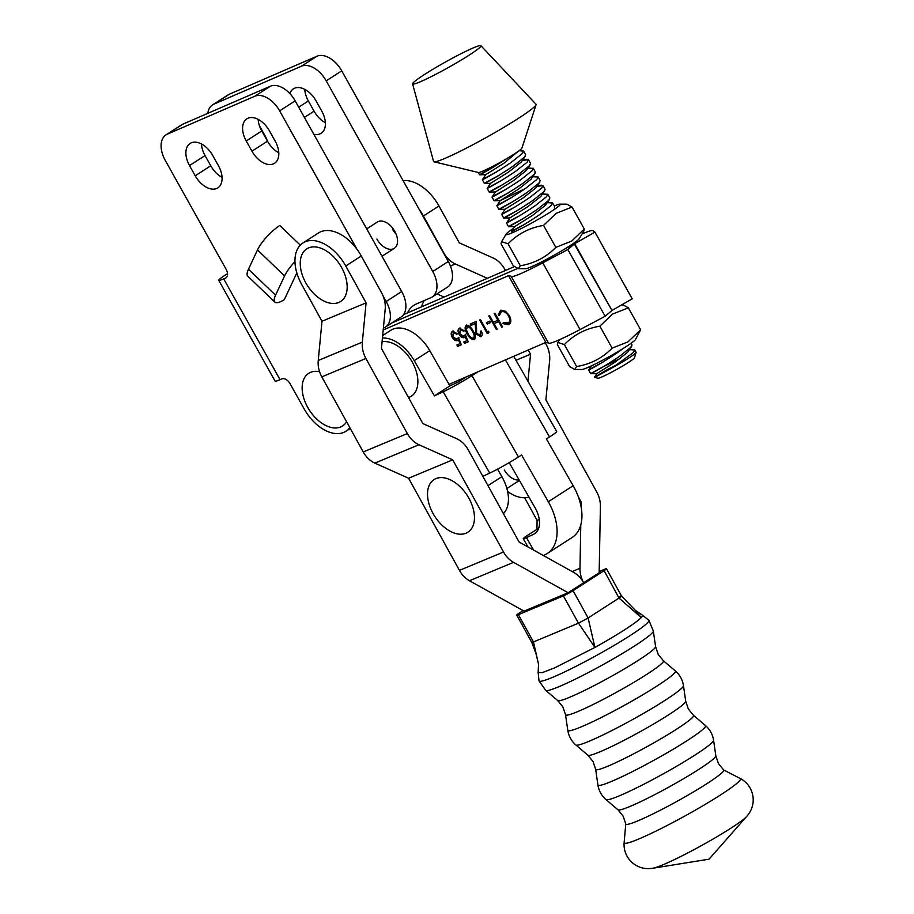 <?xml version="1.0" encoding="UTF-8"?>
<svg xmlns="http://www.w3.org/2000/svg" width="914" height="914" viewBox="0 0 914 914"><rect width="100%" height="100%" fill="white"/><g stroke="black" fill="none" stroke-linecap="round" stroke-linejoin="round"><path stroke-width="1.37" d="M366.708 228.877L377.356 222.022A15.652 9.654 57.2 0 1 394.757 231.299A15.652 9.654 57.2 0 1 394.3 248.334A15.652 9.654 57.2 0 1 376.899 239.045M275.171 141.122L269.47 130.908A20.348 12.556 -122.8 0 0 246.837 118.843A20.348 12.556 -122.8 0 0 246.243 140.985L251.944 151.198A20.348 12.556 -122.8 0 0 274.577 163.263A20.348 12.556 -122.8 0 0 275.171 141.122M356.928 249.191L279.627 110.857A23.478 14.487 -122.8 0 0 254.812 96.244L167.262 134.198A23.478 14.487 -122.8 0 0 165.971 134.884A23.478 14.487 -122.8 0 0 165.285 160.43L226.169 269.379A7.826 4.833 57.2 0 1 225.941 277.89A7.826 4.833 57.2 0 1 225.507 278.119L223.713 278.896L280.038 379.664L281.82 378.887A7.826 4.833 57.2 0 1 290.092 383.766L304.179 408.958A37.554 23.181 -122.8 0 0 345.949 431.237A37.554 23.181 -122.8 0 0 349.811 427.615M383.389 328.092L384.188 327.749A23.478 14.487 -122.8 0 0 385.491 327.052A23.478 14.487 -122.8 0 0 386.176 301.506L383.217 296.216M218.446 165.72L212.745 155.506A20.348 12.556 -122.8 0 0 190.112 143.441A20.348 12.556 -122.8 0 0 189.518 165.571L195.219 175.785A20.348 12.556 -122.8 0 0 217.852 187.861A20.348 12.556 -122.8 0 0 218.446 165.72M274.874 302.123L247.774 276.177A23.478 6.684 -46.2 0 1 248.482 269.23L275.571 295.165A23.478 6.684 133.8 0 0 274.874 302.123A23.478 6.684 133.8 0 0 284.345 299.609L296.833 272.92M300.283 245.146L279.775 225.507A23.478 6.684 -46.2 0 0 257.485 249.956L248.482 269.23M421.583 306.807A43.038 26.552 57.2 0 1 424.29 300.546M207.821 113.347A23.478 14.487 57.2 0 1 212.562 104.882A23.478 14.487 57.2 0 1 213.853 104.185L301.403 66.231A23.478 14.487 57.2 0 1 326.218 80.855L432.768 271.504A23.478 14.487 57.2 0 1 432.082 297.05A23.478 14.487 57.2 0 1 430.78 297.736L416.338 303.996A43.038 26.552 -122.8 0 0 413.962 305.265A43.038 26.552 -122.8 0 0 407.461 312.931M432.082 297.05L447.609 287.042A23.478 14.487 -122.8 0 0 448.294 261.495L341.745 70.846A23.478 14.487 -122.8 0 0 316.93 56.234L229.38 94.188A23.478 14.487 -122.8 0 0 228.089 94.873L212.562 104.882M392.426 229.048A15.652 9.654 -122.8 0 0 396.07 234.007M259.393 125.595L265.037 135.706A20.348 12.556 57.2 0 1 267.425 141.087M304.75 89.355A20.348 12.556 -122.8 0 0 308.361 100.963L314.073 111.177A20.348 12.556 -122.8 0 0 325.384 122.727M289.887 93.616A20.348 12.556 57.2 0 1 293.428 88.829A20.348 12.556 57.2 0 1 316.061 100.906L321.762 111.12A20.348 12.556 57.2 0 1 321.168 133.25A20.348 12.556 57.2 0 1 313.81 134.232M280.038 379.664A23.478 1.862 150.8 0 1 275.08 381.115L218.754 280.347A23.478 1.862 -29.2 0 1 225.849 274.703L227.54 273.617M385.491 327.052L401.018 317.055A23.478 14.487 -122.8 0 0 401.703 291.509L295.153 100.86A23.478 14.487 -122.8 0 0 270.338 86.236L182.789 124.19A23.478 14.487 -122.8 0 0 181.498 124.887L165.971 134.884M218.754 280.347A23.478 1.862 -29.2 0 0 223.713 278.896M201.434 143.955A20.348 12.556 -122.8 0 0 205.044 155.574L210.757 165.788A20.348 12.556 -122.8 0 0 222.068 177.339M258.159 119.357A20.348 12.556 -122.8 0 0 261.77 130.976L267.482 141.19A20.348 12.556 -122.8 0 0 278.793 152.741M275.571 295.165L284.585 275.902L257.485 249.956M294.971 261.61A23.478 6.684 133.8 0 0 284.585 275.902M464.346 330.788L460.268 329.634L459.925 334.067L463.764 336.135L465.34 334.593L468.231 341.79L464.563 343.378L463.786 341.985L466.826 340.671L465.295 336.878L464.392 337.597C462.484 338.123 460.725 337.049 459.091 334.364C457.571 331.325 457.72 329.28 459.525 328.217L464.403 330.868L463.604 331.222L460.325 329.588M466.826 340.671L467.34 340.339L465.82 336.546L464.918 337.266C463.01 337.792 461.239 336.718 459.616 334.033L459.091 334.364M463.764 336.135L464.335 335.781M480.113 335.335L480.433 331.302L481.232 330.948C482.626 333.781 482.501 335.712 480.855 336.752L475.897 333.873L475.177 323.602L471.018 325.407L470.242 324.002L476.308 321.374L476.64 333.416L480.364 335.209L480.947 330.971M481.187 336.581L475.897 333.873M489.835 321.145L490.624 322.551L487.185 324.036L486.408 322.642L489.835 321.145M507.784 323.35C510.035 322.059 510.275 319.557 508.504 315.856C506.23 312.337 503.82 311 501.283 311.845L499.364 315.501L498.21 314.999L500.506 310.452L505.522 311.24L509.361 315.604C511.543 320.14 511.269 323.202 508.515 324.767L503.02 323.613L503.271 322.482L508.458 322.939M508.298 323.019C510.549 321.728 510.8 319.226 509.029 315.524C506.744 312.005 504.334 310.669 501.809 311.514L501.089 311.948M509.098 324.459L503.02 323.613M548.434 342.978L545.829 342.396L508.538 275.662L383.206 329.988M545.829 342.396L449.037 384.348M494.977 313.285L502.586 326.904L501.786 327.246L498.667 321.659L494.086 323.647L497.205 329.234L496.405 329.577L488.796 315.97L489.596 315.616L493.297 322.254L497.879 320.266L494.177 313.628L494.977 313.285M488.636 331.211L488.887 332.833L487.242 333.553L479.633 319.934L480.433 319.592L487.265 331.805L488.636 331.211M466.254 325.304C469.008 325.235 471.338 327.178 473.235 331.154C475.657 334.912 476 337.723 474.252 339.62C471.475 339.711 469.111 337.769 467.168 333.793C464.78 330 464.472 327.178 466.254 325.304L465.991 325.43M474.526 339.471L474.766 339.288C472.001 339.38 469.636 337.437 467.682 333.45L467.168 333.793M457.468 333.77L453.39 332.605L453.058 337.049L456.886 339.117L458.462 337.563L461.353 344.772L457.686 346.36L456.909 344.966L459.948 343.641L458.428 339.859L457.526 340.579C455.618 341.105 453.847 340.019 452.224 337.346C450.705 334.307 450.842 332.262 452.659 331.188L457.526 333.85L456.726 334.204L453.458 332.57M459.948 343.641L460.462 343.31L458.942 339.528L458.04 340.248C456.132 340.773 454.372 339.688 452.738 337.003L452.224 337.346M456.886 339.117L457.468 338.751M564.692 249.019L574.678 243.73L567.845 249.545L542.767 262.832A46.945 3.736 150.8 0 1 511.2 276.348A46.945 3.736 150.8 0 1 511.166 276.257L508.538 275.662M391.798 322.996L517.518 268.499L391.798 322.996M567.845 249.545L605.137 316.267L611.969 310.463L574.678 243.73L594.923 232.11L592.74 230.636A46.945 3.736 -29.2 0 0 582.001 234.053M605.137 316.267L580.047 329.554A46.945 3.736 150.8 0 1 548.491 343.081L511.2 276.348M499.387 314.953L498.21 314.999M498.724 314.667L501.021 310.12M502.54 326.812L501.786 327.246M502.3 326.915L499.181 321.328L498.667 321.659M499.181 321.328L494.086 323.647M497.159 329.143L496.405 329.577M496.919 329.246L489.356 315.718M494.737 313.388L498.404 319.934L497.879 320.266M490.567 322.459L487.185 324.036M487.699 323.705L486.968 322.391M488.876 332.73L487.242 333.553M487.756 333.222L480.193 319.694M476.411 333.541L475.177 323.602M475.691 323.27L471.018 325.407M471.533 325.064L470.801 323.762M467.682 333.45C465.295 329.668 464.986 326.846 466.768 324.961M467.522 326.378L466.403 329.874L467.968 333.45C469.442 336.535 471.27 338.134 473.452 338.226L473.966 337.894C475.223 336.329 474.892 334.09 472.961 331.176C471.521 328.057 469.705 326.447 467.522 326.378L467.18 326.595M473.452 338.226C474.709 336.66 474.377 334.421 472.435 331.508C471.007 328.389 469.19 326.789 467.008 326.709L467.317 326.492M468.185 341.699L464.563 343.378M465.077 343.047L464.346 341.745M465.82 336.546L464.918 337.266M459.616 334.033C458.085 330.994 458.234 328.949 460.05 327.875M464.278 335.804L465.854 334.25M461.319 344.681L457.686 346.36M458.211 346.029L457.48 344.715M458.942 339.528L458.04 340.248M452.738 337.003C451.219 333.976 451.367 331.919 453.173 330.857M457.4 338.786L458.988 337.232M514.331 266.614L403.542 314.633M573.821 243.158L611.969 310.463L632.202 298.832L594.923 232.11M403.063 180.572A38.342 23.661 57.2 0 1 438.949 205.97L459.274 242.838L493.012 257.942A23.478 18.36 -112.6 0 1 504.654 269.116L505.408 270.487M545.224 342.659L546.069 344.201A23.478 18.36 -112.6 0 1 549.634 360.573L545.887 399.829L596.728 491.972A23.478 18.36 -112.6 0 1 600.395 506.413L599.173 572.735L568.12 592.74L513.554 562.35A23.478 18.36 67.4 0 1 503.545 551.999L452.704 459.845L418.966 444.741A23.478 18.36 67.4 0 1 407.336 433.567L365.908 358.482A23.478 18.36 67.4 0 1 362.344 342.11L366.091 302.854L321.991 321.237L318.243 360.493A23.478 18.36 67.4 0 0 321.808 376.865L363.235 451.95A23.478 18.36 67.4 0 0 374.866 463.124L408.604 478.239L452.704 459.845M321.991 321.237L301.654 284.38A38.342 23.661 57.2 0 1 302.945 242.953A38.342 23.661 57.2 0 1 305.253 241.742A38.342 23.661 57.2 0 1 345.755 265.997L361.293 255.989L381.618 292.857A23.478 18.36 67.4 0 1 385.182 309.229L381.435 348.474L422.862 423.559L456.6 438.674A23.478 18.36 67.4 0 1 468.231 449.848L519.072 541.991L573.638 572.381A23.478 18.36 67.4 0 1 583.646 582.732A23.478 18.36 -112.6 0 1 579.979 568.291L580.778 524.967M581.11 506.824L581.19 501.98L578.345 496.805M536.929 529.423L537.089 520.363L539.249 519.46M580.116 502.426L581.19 501.98M546.778 439.6L546.423 438.96L549.52 436.961L505.431 359.899M537.089 520.363L524.613 497.73M527.961 381.241L530.543 354.209L528.235 350.016M515.976 360.276L530.543 354.209M487.322 278.313L455.389 264.009A23.478 18.36 -112.6 0 1 443.747 252.835L423.411 215.978A38.342 23.661 -122.8 0 0 419.035 209.146M444.055 297.073L436.961 293.897M345.755 265.997L366.091 302.854M408.604 478.239L459.445 570.382A23.478 18.36 67.4 0 0 469.453 580.733L524.019 611.123L568.12 592.74L524.019 611.123M361.293 255.989A38.342 23.661 -122.8 0 0 320.791 231.745A38.342 23.661 -122.8 0 0 318.472 232.956L302.945 242.953M513.702 356.323L556.683 431.442A23.478 1.565 150.2 0 1 549.52 436.961M503.42 513.622A35.212 21.73 -122.8 0 0 501.866 476.685L497.559 469.156M482.832 476.308L489.721 473.109L443.199 391.786L434.39 395.876L449.917 385.879L429.751 350.645A35.212 21.73 -122.8 0 0 390.872 330.24L382.68 335.518M434.39 395.876L414.225 360.642A35.212 21.73 -122.8 0 0 382.44 338.02M443.199 391.786A23.478 1.565 -29.8 0 0 471.932 375.643L518.466 456.966L521.574 454.966L548.32 501.729L573.169 485.722L546.412 438.96M518.466 456.966A23.478 1.565 150.2 0 1 489.721 473.109M471.932 375.643L477.759 371.895M466.506 376.774L458.725 381.789L449.917 385.879M528.909 497.022A35.212 21.73 57.2 0 1 507.613 491.469M519.141 479.953A15.652 9.654 57.2 0 1 504.3 469.979M509.224 462.621L535.113 507.864A23.478 14.487 57.2 0 1 534.61 533.742A23.478 14.487 57.2 0 1 533.525 534.336L526.475 537.603L533.627 550.102M538.62 528.429A15.652 1.051 -29.8 0 0 532.165 532.359L528.018 535.033A15.652 1.051 -29.8 0 0 523.254 538.712A15.652 1.051 -29.8 0 0 526.475 537.603M543.339 555.506L545.155 554.661A46.945 28.974 -122.8 0 0 547.315 553.473A46.945 28.974 -122.8 0 0 548.32 501.729M547.315 553.473L572.164 537.466A46.945 28.974 -122.8 0 0 573.169 485.722M617.978 809.815A55.914 4.833 151.1 0 0 648.312 797.911A55.914 4.833 151.1 0 0 698.981 769.28A55.914 4.833 151.1 0 0 715.833 755.832L718.45 763.59L723.614 769.931A55.914 4.833 151.1 0 1 706.922 783.664A55.914 4.833 151.1 0 1 654.778 813.014A55.914 4.833 151.1 0 1 625.759 823.914L623.154 816.156L617.978 809.815L605.993 799.59A61.467 5.313 151.1 0 0 639.343 786.497A61.467 5.313 151.1 0 0 695.051 755.021A61.467 5.313 151.1 0 0 713.583 740.237C712.657 734.365 709.961 729.463 705.482 725.556A61.467 5.313 151.1 0 1 687.122 740.648A61.467 5.313 151.1 0 1 629.803 772.924A61.467 5.313 151.1 0 1 597.893 784.909C598.819 790.781 601.515 795.671 605.993 799.59M523.082 610.598L519.061 613.191A7.826 0.674 -28.9 0 0 516.718 615.088A7.826 0.674 -28.9 0 0 518.387 614.642L563.39 595.882A7.826 0.674 -28.9 0 0 573.067 590.673L588.125 617.978L594.911 647.432A59.581 5.153 -28.9 0 0 624.628 629.78A59.581 5.153 -28.9 0 0 641.251 617.578A59.581 5.153 -28.9 0 0 642.291 615.065A59.581 5.153 -28.9 0 0 642.245 615.042L648.906 620.286A62.758 5.427 151.1 0 1 630.077 635.607A62.758 5.427 151.1 0 1 572.084 668.294A62.758 5.427 151.1 0 1 539.02 680.907L545.749 690.378A61.467 5.313 151.1 0 0 579.099 677.285A61.467 5.313 151.1 0 0 634.807 645.81A61.467 5.313 151.1 0 0 653.327 631.026L648.906 620.286M642.291 615.065L635.219 610.244L641.251 617.578L619.018 598.087L588.125 617.978L578.516 623.165L594.911 647.432L554.695 667.848L542.242 672.635L538.14 672.476L538.529 664.261L533.468 641.936L578.448 623.188L563.39 595.882M573.067 590.673L604.131 570.667A7.826 0.674 -28.9 0 0 606.473 568.759A7.826 0.674 -28.9 0 0 604.805 569.205L599.196 571.547M518.387 614.642L533.468 641.936M619.018 598.087L604.131 570.667M635.23 610.255L621.509 596.008L606.473 568.759M619.978 596.454C622.285 595.585 622.023 596.099 619.212 598.007M533.456 641.948L531.731 642.314L536.118 654.127L538.529 664.238M305.23 281.798A50.407 50.407 0 0 0 305.847 282.94A31.305 19.308 57.2 0 1 305.23 281.798A31.305 19.308 57.2 0 1 308.863 247.797A31.305 19.308 57.2 0 1 341.573 267.448A31.305 19.308 57.2 0 1 340.991 301.277A31.305 19.308 57.2 0 1 310.052 289.281A31.305 19.308 57.2 0 1 305.847 282.952A50.407 50.407 0 0 0 310.052 289.281M346.577 421.765A31.305 19.308 57.2 0 1 315.307 417.641A49.253 49.253 0 0 1 304.99 401.612A31.305 19.308 57.2 0 1 319.58 371.747M432.505 512.514A50.407 50.407 0 0 0 433.122 513.657A31.305 19.308 57.2 0 1 432.505 512.514A31.305 19.308 57.2 0 1 436.138 478.513A31.305 19.308 57.2 0 1 468.859 498.153A31.305 19.308 57.2 0 1 468.265 531.994A31.305 19.308 57.2 0 1 437.326 519.997A31.305 19.308 57.2 0 1 433.133 513.668A50.407 50.407 0 0 0 437.326 519.997M382.086 341.756A31.305 19.308 57.2 0 1 412.271 362.104A31.305 19.308 57.2 0 1 408.489 397.51M574.712 369.439L581.852 369.496A31.007 2.468 -29.2 0 0 599.504 361.864A31.007 2.468 -29.2 0 0 626.181 346.555A31.007 2.468 -29.2 0 0 635.47 339.54L640.623 329.794L628.352 307.835L612.483 314.108L599.858 326.184C585.931 328.492 574.095 334.615 564.361 344.567L557.906 342.464L557.346 344.601L569.616 366.56L574.712 369.439L576.631 366.525L564.361 344.567M576.631 366.525C590.558 364.218 602.395 358.094 612.129 348.143L627.998 341.87L640.623 329.794M621.577 304.945L623.257 304.956L628.352 307.835M612.129 348.143L599.858 326.184M498.747 175.545C471.098 189.975 488.899 182.663 513.245 166.051L524.43 157.185L525.71 154.74L523.642 151.061L522.374 153.506L511.189 162.372C486.842 178.973 469.042 186.285 496.69 171.866M519.072 150.753L523.642 151.061M620.263 358.494L603.628 366.525M629.449 349.674L634.796 349.948L633.516 352.393L613.157 367.291A25.044 1.988 -29.2 0 0 622.663 361.853A25.044 1.988 -29.2 0 0 636.075 352.393A25.044 1.988 -29.2 0 0 636.064 352.221L634.796 349.948M605.057 365.794C577.408 380.224 595.208 372.901 619.566 356.3L630.74 347.434L632.02 344.989L631.06 343.276M623.348 348.348L617.498 352.61C593.152 369.222 575.352 376.534 603 362.104M569.948 246.232L572.073 244.335M554.375 207.924L554.707 206.621L552.639 202.942L551.359 205.387L540.185 214.253C515.839 230.865 498.027 238.177 525.676 223.747M543.727 204.667L546.515 203.673M547.303 202.668L552.639 202.942M522.911 218.789C495.262 233.207 513.062 225.895 537.409 209.295L548.594 200.429L549.874 197.984L547.806 194.294L546.526 196.738L535.353 205.604C511.006 222.216 493.206 229.528 520.843 215.098M542.47 194.019L547.806 194.294M518.078 210.14C490.43 224.57 508.23 217.246 532.576 200.646L543.761 191.78L545.041 189.335L542.973 185.645L541.694 188.09L530.52 196.956C506.173 213.568 488.373 220.88 516.01 206.45M536.998 186.33L542.973 185.645M513.245 201.491C485.597 215.921 503.397 208.598 527.744 191.997L538.929 183.131L540.208 180.686L538.14 176.996L536.872 179.441L525.687 188.307C501.34 204.919 483.54 212.231 511.177 197.812M532.805 176.722L538.14 176.996M508.413 192.843C480.764 207.272 498.564 199.96 522.911 183.348L534.096 174.483L535.376 172.038L533.308 168.347L532.039 170.792L520.854 179.67C496.508 196.27 478.708 203.582 506.345 189.164M527.972 168.073L533.308 168.347M503.58 184.194C475.931 198.624 493.731 191.312 518.078 174.7L529.263 165.834L530.543 163.389L528.475 159.699L527.207 162.155L516.022 171.021C491.675 187.621 473.875 194.933 501.523 180.515M522.511 160.384L528.475 159.699M591.404 365.886L588.662 370.044L590.718 373.735L596.888 373.552L614.985 362.207L627.701 352.176L631.688 346.28M511.349 231.688L514.742 226.546L508.584 226.741L506.505 223.05L509.909 217.898L528.006 206.553L540.711 196.521L544.71 190.626M509.909 217.898L503.751 218.092L501.672 214.402L505.076 209.249L523.174 197.904L535.878 187.873L539.877 181.977M505.076 209.249L498.918 209.443L496.839 205.753L500.244 200.6L518.341 189.255L531.045 179.224L535.044 173.329M525.287 188.581L500.244 200.6L494.086 200.794L492.006 197.104L495.411 191.951L513.508 180.606L526.213 170.587L530.211 164.68M478.239 172.449L479.576 174.848L485.745 174.654L482.352 179.795L484.409 183.497L490.578 183.303L487.185 188.444L489.241 192.146L495.411 191.951M618.07 364.138L608.073 369.187C588.982 380.338 590.673 379.698 613.157 367.291M636.075 352.393L634.453 357.877A21.125 1.679 150.8 0 1 623.245 365.657A21.125 1.679 150.8 0 1 597.79 378.225L594.477 377.299L596.888 373.552M433.556 68.881A39.119 3.119 150.8 0 1 480.901 45.7A39.119 3.119 150.8 0 1 460.005 60.792A39.119 3.119 150.8 0 1 412.602 83.86A39.119 3.119 150.8 0 1 433.556 68.881M480.901 45.7L536.004 104.219A58.69 4.673 150.8 0 1 536.072 104.756A58.69 4.673 150.8 0 1 504.665 126.863A58.69 4.673 150.8 0 1 433.99 161.801A58.69 4.673 150.8 0 1 433.567 161.47L412.602 83.86M536.072 104.756L521.917 148.148A25.044 1.988 150.8 0 1 508.515 157.574A25.044 1.988 150.8 0 1 505.933 159.105A25.044 1.988 150.8 0 1 478.353 172.483L433.99 161.801M493.914 166.908C467.865 180.435 481.884 175.088 505.933 159.105M617.11 352.884L612.254 354.929M514.742 226.546L532.839 215.19L545.544 205.17L549.543 199.275M490.578 183.303L508.675 171.958L521.38 161.938L525.379 156.031M485.745 174.654L503.843 163.309L517.655 151.758M518.398 268.67L520.317 265.757L508.047 243.787L501.592 241.684L501.032 243.821L513.302 265.791L518.398 268.67L525.539 268.727A31.007 2.468 -29.2 0 0 543.19 261.096A31.007 2.468 -29.2 0 0 569.868 245.786A31.007 2.468 -29.2 0 0 579.156 238.76L583.749 231.162M520.317 265.757C534.244 263.438 546.081 257.314 555.815 247.374L571.684 241.09L584.309 229.026L583.749 231.151M513.577 228.294A31.007 2.468 -29.2 0 0 506.173 234.087A31.007 2.468 -29.2 0 0 520.717 228.808A31.007 2.468 -29.2 0 0 550.845 211.74A31.007 2.468 -29.2 0 0 559.802 204.119A31.007 2.468 -29.2 0 0 554.307 205.913M559.802 204.119L566.931 204.176L572.038 207.055L556.169 213.339L543.544 225.404C529.617 227.723 517.781 233.847 508.047 243.787M584.309 229.026L572.038 207.055M555.815 247.374L543.544 225.404M432.768 271.504L448.294 261.495M326.218 80.855L341.745 70.846M301.403 66.231L316.93 56.234M213.853 104.185L229.38 94.188M304.408 117.403L314.073 111.177M298.695 107.189L308.361 100.963M386.176 301.506L401.703 291.509M279.627 110.857L295.153 100.86M254.812 96.244L270.338 86.236M167.262 134.198L182.789 124.19M225.507 278.119L226.329 277.593M195.219 175.785L210.757 165.788M189.518 165.571L205.044 155.574M251.944 151.198L267.482 141.19M246.243 140.985L261.77 130.976M580.047 329.554L542.767 262.832M573.524 244.335L573.135 243.627M572.153 571.558L579.979 568.291M450.453 266.065L455.389 264.009M438.949 205.97L423.411 215.978M318.243 360.493L362.344 342.11M321.808 376.865L365.908 358.482M363.235 451.95L407.336 433.567M374.866 463.124L418.966 444.741M459.445 570.382L503.545 551.999M469.453 580.733L513.554 562.35M487.973 485.631L501.866 476.685M414.225 360.642L429.751 350.645M533.525 534.336L535.593 532.999M587.862 755.204A55.914 4.833 151.1 0 0 618.184 743.299A55.914 4.833 151.1 0 0 668.865 714.679A55.914 4.833 151.1 0 0 685.717 701.221L688.322 708.978L693.498 715.331A55.914 4.833 151.1 0 1 676.794 729.052A55.914 4.833 151.1 0 1 624.65 758.414A55.914 4.833 151.1 0 1 595.642 769.314L593.026 761.556L587.862 755.204L575.877 744.979A61.467 5.313 151.1 0 0 609.215 731.886A61.467 5.313 151.1 0 0 664.924 700.421A61.467 5.313 151.1 0 0 683.455 685.637C682.529 679.753 679.833 674.863 675.355 670.945A61.467 5.313 151.1 0 1 656.995 686.037A61.467 5.313 151.1 0 1 599.675 718.313A61.467 5.313 151.1 0 1 567.777 730.297C568.691 736.17 571.399 741.071 575.877 744.979M557.734 700.604A55.914 4.833 151.1 0 0 588.068 688.699A55.914 4.833 151.1 0 0 638.737 660.068A55.914 4.833 151.1 0 0 655.589 646.621L658.194 654.378L663.37 660.719A55.914 4.833 151.1 0 1 646.666 674.452A55.914 4.833 151.1 0 1 594.534 703.803A55.914 4.833 151.1 0 1 565.515 714.702L562.91 706.945L557.734 700.604L545.749 690.378M730.88 828.198A55.046 4.764 151.1 0 1 652.904 868.22L709.036 859.183L746.612 816.522A55.046 4.764 151.1 0 1 730.88 828.198M723.568 769.896L740.271 778.522A66.425 5.747 151.1 0 1 720.575 794.917A66.425 5.747 151.1 0 1 657.954 830.129A66.425 5.747 151.1 0 1 624.148 842.582C622.834 857.481 635.961 871.213 652.904 868.22M345.949 431.237L350.268 428.46M527.961 546.938L523.254 538.712M625.759 823.857L624.148 842.582M595.642 769.314L597.893 784.909M565.515 714.702L567.777 730.297M539.02 680.907L538.14 672.476M655.589 646.621L653.327 631.026M663.37 660.719L675.355 670.945M685.717 701.221L683.455 685.637M693.498 715.331L705.482 725.556M715.833 755.832L713.583 740.237M740.271 778.522C753.57 785.355 758.186 803.783 746.612 816.522M516.718 615.088L531.731 642.314M394.3 248.334L382.006 256.251M519.415 480.444L506.882 488.51M559.596 339.665L557.906 342.464M572.827 243.832L571.936 245.18M527.161 159.299L523.139 159.424M541.659 185.234L537.638 185.371M506.173 234.087L501.592 241.684"/></g></svg>
